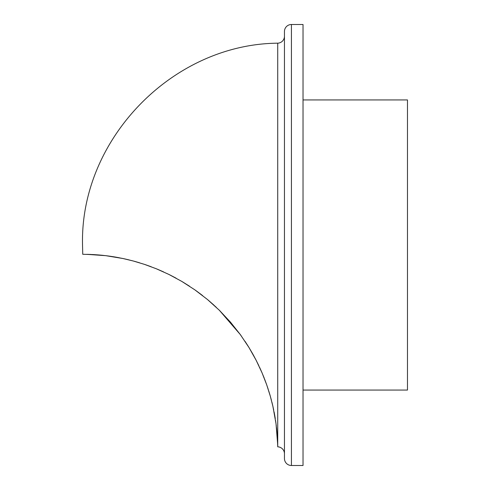 <?xml version="1.0" encoding="UTF-8"?>
<svg xmlns="http://www.w3.org/2000/svg" width="490" height="490" viewBox="0 0 490 490"><rect width="100%" height="100%" fill="white"/><g stroke="black" fill="none" stroke-linecap="round" stroke-linejoin="round"><path stroke-width="0.73" d="M277.487 439.842L277.561 441.447M277.211 435.347L277.358 437.497M276.715 429.632L276.985 432.462M275.876 422.692L276.323 426.122M274.584 414.595L275.264 418.564M272.697 405.444L273.671 409.903M270.039 395.24L271.399 400.183M266.462 384.142L268.257 389.428M261.844 372.357L264.147 377.943M255.945 359.88L258.849 365.736M248.767 347.177L252.258 353.082M219.71 310.623L240.088 334.26L248.338 346.485M207.778 299.764L216.311 307.34M194.946 289.909L202.603 295.586M182.102 281.591L189.263 286.05M169.399 274.682L176.094 278.173M156.935 269.022L163.286 271.772M145.101 264.588L151.012 266.695M134.076 261.213L139.503 262.781M123.866 258.714L128.833 259.853M114.721 256.956L119.15 257.752M106.673 255.786L110.581 256.313M99.372 255.014L103.169 255.376M87.618 254.353L97.467 254.855M284.457 36.223A6.964 6.964 0 0 1 277.726 43.181C172.253 44.112 79.944 139.552 82.528 245C79.944 139.552 172.253 44.112 277.726 43.181A6.964 6.964 0 0 0 284.457 36.223M284.457 32.493L284.457 458.536A6.964 6.964 0 0 0 291.421 465.5L291.421 24.5A6.964 6.964 0 0 0 284.457 31.464L284.457 457.507M284.457 31.464A6.964 6.964 0 0 1 291.421 24.5L303.028 24.5L303.028 465.5L291.421 465.5L303.028 465.5L303.028 24.5L291.421 24.5L291.421 465.5A6.964 6.964 0 0 1 284.457 458.536M303.028 390.065L407.472 390.065L407.472 99.936L303.028 99.936L407.472 99.936L407.472 390.065L303.028 390.065M82.743 254.286L82.528 245L82.743 254.286L93.063 254.567L105.748 255.67L123.008 258.53L133.298 261.005L144.428 264.361L156.353 268.783L168.94 274.455L181.778 281.401L194.763 289.78L207.362 299.421L219.355 310.268L240.37 334.639L248.987 347.533L256.172 360.328L262.064 372.878L266.701 384.803L270.253 396L272.887 406.29L276.017 423.697L277.291 436.443L277.701 446.17M86.834 254.335L105.748 255.67L123.008 258.53L133.298 261.005L144.428 264.361L156.353 268.783L168.94 274.455L181.778 281.401L194.763 289.78L207.362 299.421L219.355 310.268L230.484 322.163L240.37 334.639L248.987 347.533L256.172 360.328L262.064 372.878L266.701 384.803L270.253 396L272.887 406.29L276.017 423.697L277.652 444.124M99.488 255.021L98.876 254.971M106.789 255.798L105.858 255.682M114.917 256.993L114.005 256.84M124.086 258.757L123.241 258.579M134.272 261.268L133.525 261.066M145.352 264.674L144.709 264.453M195.682 290.429L201.555 294.778M220.102 311.009L219.771 310.678M248.938 347.459L245.251 341.665M256.117 360.211L252.718 353.89M261.948 372.596L259.553 367.237M266.566 384.423L264.545 378.972M270.106 395.473L268.728 390.91M272.728 405.591L271.932 402.272M274.602 414.687L274.069 411.876M275.888 422.754L275.545 420.389M276.721 429.681L276.489 427.513M277.218 435.371L277.126 434.14M277.726 446.819L277.726 43.181L277.726 446.819A6.964 6.964 0 0 1 284.457 453.777M89.094 254.396L87.649 254.353M90.809 254.457L89.823 254.42M92.818 254.555L91.808 254.506M95.434 254.714L94.166 254.635M103.206 255.382L100.928 255.155M110.63 256.319L107.788 255.927M129.17 259.939L124.736 258.904M119.37 257.795L116.106 257.195M139.632 262.824L134.971 261.458M151.257 266.781L145.977 264.882M163.648 271.938L157.731 269.353M176.131 278.191L170.11 275.037M189.501 286.209L182.782 282.001M213.91 305.117L207.993 299.947M220.108 311.015L219.753 310.66M248.179 346.222L245.092 341.432M254.059 356.322L252.301 353.149M264.251 378.219L264.098 377.833M276.329 426.153L276.268 425.645M276.985 432.474L276.948 432.094M98.741 254.959L93.29 254.579M113.729 256.797L105.791 255.676M100.922 255.155L102.869 255.345M102.79 255.339L101.075 255.168M114.195 256.87L122.959 258.518M113.723 256.791L107.996 255.952M115.511 257.091L114.862 256.981M132.955 260.913L125.103 258.983M125.079 258.977L124.772 258.91M145.677 264.784L144.973 264.545M249.043 347.624L248.485 346.718M275.98 423.434L276.035 423.826M105.675 255.664L98.87 254.971M144.372 264.343L133.36 261.017M133.298 261.005L124.632 258.879M241.025 335.546L240.088 334.26M249.386 348.188L248.62 346.932M256.448 360.854L255.817 359.629M262.285 373.386L261.819 372.302M266.848 385.226L266.517 384.295M270.358 396.361L270.149 395.62M272.961 406.608L272.814 405.959M274.798 415.796L274.7 415.232M276.838 430.882L276.801 430.483M277.303 436.596L277.279 436.272M277.665 444.497L277.646 443.86M256.135 360.254L256.46 360.885M123.057 258.536L124.007 258.745M108.504 256.019L113.784 256.803M113.882 256.821L115.34 257.06M115.603 257.109L115.983 257.17"/></g></svg>
